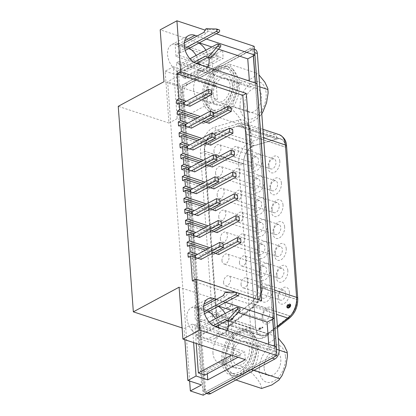 <?xml version="1.0" encoding="UTF-8"?>
<svg xmlns="http://www.w3.org/2000/svg" width="416" height="416" viewBox="0 0 416 416"><rect width="100%" height="100%" fill="white"/><g stroke="black" fill="none" stroke-linecap="round" stroke-linejoin="round"><path stroke-width="0.31" stroke-dasharray="2.08 1.56" d="M244.78 104.853A12.485 7.81 108.3 0 1 248.446 92.586A12.485 7.81 108.3 0 1 257.041 88.504A12.485 7.81 108.3 0 1 261.472 95.867A12.485 7.81 108.3 0 1 257.806 108.129A12.485 7.81 108.3 0 1 249.215 112.211A12.485 7.81 108.3 0 1 244.78 104.853M213.408 94.5A12.485 7.81 108.3 0 1 217.074 82.233A12.485 7.81 108.3 0 1 225.67 78.151A12.485 7.81 108.3 0 1 230.1 85.514A12.485 7.81 108.3 0 1 226.434 97.776A12.485 7.81 108.3 0 1 217.844 101.858A12.485 7.81 108.3 0 1 213.408 94.5M232.315 84.318A15.798 9.885 -71.7 0 0 226.704 75.005A15.798 9.885 -71.7 0 0 215.831 80.174A15.798 9.885 -71.7 0 0 211.193 95.69A15.798 9.885 -71.7 0 0 216.804 105.004A15.798 9.885 -71.7 0 0 227.677 99.84A15.798 9.885 -71.7 0 0 232.315 84.318M193.643 89.898A15.798 9.885 108.3 0 1 198.281 74.381A15.798 9.885 108.3 0 1 209.154 69.212A15.798 9.885 108.3 0 1 214.765 78.525A15.798 9.885 108.3 0 1 210.127 94.047A15.798 9.885 108.3 0 1 199.254 99.211A15.798 9.885 108.3 0 1 193.643 89.898M262.574 112.46L259.485 116.828L252.522 121.664L242.247 125.174C241.966 120.853 238.446 115.45 231.681 108.971L231.702 108.95C237.406 101.39 239.902 92.752 239.184 83.039C248.44 80.85 254.462 77.61 257.254 73.315L229.242 64.069L232.372 68.864A24.045 15.049 -71.7 0 0 229.294 67.168A24.045 15.049 -71.7 0 0 223.891 66.945A24.045 15.049 -71.7 0 0 216.523 70.918A24.045 15.049 -71.7 0 0 208.957 81.474A24.045 15.049 -71.7 0 0 205.904 92.056A24.045 15.049 -71.7 0 0 205.681 98.66A24.045 15.049 -71.7 0 0 206.82 104.53L203.689 99.731L211.172 73.793L229.242 64.069M240.115 107.344A19.458 12.178 -71.7 0 0 254.41 117.863A19.458 12.178 -71.7 0 0 266.136 93.335A19.458 12.178 -71.7 0 0 251.841 82.82A19.458 12.178 -71.7 0 0 240.115 107.344M264.118 368.134A12.485 7.81 108.3 0 1 267.779 355.872A12.485 7.81 108.3 0 1 276.375 351.785A12.485 7.81 108.3 0 1 280.805 359.148A12.485 7.81 108.3 0 1 277.139 371.41A12.485 7.81 108.3 0 1 268.549 375.497A12.485 7.81 108.3 0 1 264.118 368.134M232.742 357.781A12.485 7.81 108.3 0 1 236.408 345.514A12.485 7.81 108.3 0 1 245.003 341.432A12.485 7.81 108.3 0 1 249.434 348.795A12.485 7.81 108.3 0 1 245.768 361.057A12.485 7.81 108.3 0 1 237.177 365.139A12.485 7.81 108.3 0 1 232.742 357.781M251.649 347.599A15.798 9.885 -71.7 0 0 246.038 338.286A15.798 9.885 -71.7 0 0 235.17 343.455A15.798 9.885 -71.7 0 0 230.526 358.972A15.798 9.885 -71.7 0 0 236.137 368.285A15.798 9.885 -71.7 0 0 247.01 363.121A15.798 9.885 -71.7 0 0 251.649 347.599M212.976 353.179A15.798 9.885 108.3 0 1 217.615 337.662A15.798 9.885 108.3 0 1 228.488 332.493A15.798 9.885 108.3 0 1 234.099 341.806A15.798 9.885 108.3 0 1 229.46 357.328A15.798 9.885 108.3 0 1 218.587 362.492A15.798 9.885 108.3 0 1 212.976 353.179M261.617 388.471C261.305 384.14 257.78 378.737 251.04 372.273L251.014 372.252C256.74 364.681 259.23 356.034 258.487 346.31C267.758 344.131 273.785 340.886 276.552 336.586L248.576 327.35L251.706 332.145A24.045 15.049 -71.7 0 0 248.628 330.45A24.045 15.049 -71.7 0 0 243.23 330.226A24.045 15.049 -71.7 0 0 235.856 334.199A24.045 15.049 -71.7 0 0 228.29 344.755A24.045 15.049 -71.7 0 0 225.238 355.337A24.045 15.049 -71.7 0 0 225.014 361.941A24.045 15.049 -71.7 0 0 226.153 367.812L223.023 363.012L230.506 337.074L248.576 327.35M285.47 356.658A19.458 12.178 108.3 0 1 273.749 381.181A19.458 12.178 108.3 0 1 259.454 370.661A19.458 12.178 108.3 0 1 271.175 346.138A19.458 12.178 108.3 0 1 285.47 356.658M220.298 44.892A1.316 0.822 -71.7 0 0 219.799 44.959L181.662 65.489L182.068 71.022L196.17 63.43M257.166 344.63A24.045 15.049 -71.7 0 0 256.027 338.759A24.045 15.049 -71.7 0 0 251.706 332.145L259.158 343.559L251.67 369.496L233.605 379.226L226.153 367.812A24.045 15.049 -71.7 0 0 230.469 374.426A24.045 15.049 -71.7 0 0 233.553 376.121A24.045 15.049 -71.7 0 0 238.95 376.345A24.045 15.049 -71.7 0 0 246.324 372.377A24.045 15.049 -71.7 0 0 253.885 361.821A24.045 15.049 -71.7 0 0 256.942 351.234A24.045 15.049 -71.7 0 0 257.166 344.63M221.764 360.87A24.045 15.049 108.3 0 1 228.826 337.246A24.045 15.049 108.3 0 1 245.378 329.378A24.045 15.049 108.3 0 1 253.916 343.559A24.045 15.049 108.3 0 1 246.854 367.182A24.045 15.049 108.3 0 1 230.303 375.05A24.045 15.049 108.3 0 1 221.764 360.87M253.328 55.848L252.829 49.052L221.468 66.05A24.045 15.049 -71.7 0 0 213.756 70.205L182.13 87.116L204.552 392.434L236.179 375.523A24.045 15.049 -71.7 0 0 243.89 371.368L275.252 354.375L274.752 347.578L269.178 350.579L268.72 344.313M221.338 66.009A24.045 15.049 -71.7 0 0 213.626 70.164M237.832 81.349A24.045 15.049 -71.7 0 0 236.694 75.478A24.045 15.049 -71.7 0 0 232.372 68.864L239.824 80.278L232.336 106.215L214.271 115.944L206.82 104.53A24.045 15.049 -71.7 0 0 211.136 111.145A24.045 15.049 -71.7 0 0 214.219 112.84A24.045 15.049 -71.7 0 0 219.617 113.064A24.045 15.049 -71.7 0 0 226.99 109.096A24.045 15.049 -71.7 0 0 234.551 98.535A24.045 15.049 -71.7 0 0 237.609 87.953A24.045 15.049 -71.7 0 0 237.832 81.349M202.431 97.588A24.045 15.049 108.3 0 1 209.492 73.965A24.045 15.049 108.3 0 1 226.039 66.097A24.045 15.049 108.3 0 1 234.582 80.278A24.045 15.049 108.3 0 1 227.521 103.901A24.045 15.049 108.3 0 1 210.969 111.769A24.045 15.049 108.3 0 1 202.431 97.588M223.174 360.11A21.939 13.728 -71.7 0 0 230.963 373.048A21.939 13.728 -71.7 0 0 246.064 365.872A21.939 13.728 -71.7 0 0 252.507 344.318A21.939 13.728 -71.7 0 0 244.717 331.38A21.939 13.728 -71.7 0 0 229.616 338.556A21.939 13.728 -71.7 0 0 223.174 360.11M226.424 361.182A21.939 13.728 -71.7 0 0 234.213 374.119A21.939 13.728 -71.7 0 0 249.314 366.943A21.939 13.728 -71.7 0 0 255.757 345.389A21.939 13.728 -71.7 0 0 247.967 332.452A21.939 13.728 -71.7 0 0 232.866 339.628A21.939 13.728 -71.7 0 0 226.424 361.182M203.835 96.829A21.939 13.728 -71.7 0 0 211.63 109.767A21.939 13.728 -71.7 0 0 226.73 102.591A21.939 13.728 -71.7 0 0 233.173 81.037A21.939 13.728 -71.7 0 0 225.384 68.099A21.939 13.728 -71.7 0 0 210.278 75.275A21.939 13.728 -71.7 0 0 203.835 96.829M207.09 97.9A21.939 13.728 -71.7 0 0 214.88 110.838A21.939 13.728 -71.7 0 0 229.98 103.662A21.939 13.728 -71.7 0 0 236.423 82.108A21.939 13.728 -71.7 0 0 228.634 69.17A21.939 13.728 -71.7 0 0 213.533 76.346A21.939 13.728 -71.7 0 0 207.09 97.9M279.807 161.278A8.778 5.491 -71.7 0 0 273.359 156.53A8.778 5.491 -71.7 0 0 268.07 167.591A8.778 5.491 -71.7 0 0 274.518 172.333A8.778 5.491 -71.7 0 0 279.807 161.278M268.918 165.833A5.268 3.297 108.3 0 1 270.462 160.659A5.268 3.297 108.3 0 1 274.087 158.938A5.268 3.297 108.3 0 1 275.959 162.042A5.268 3.297 108.3 0 1 274.414 167.216A5.268 3.297 108.3 0 1 270.79 168.938A5.268 3.297 108.3 0 1 268.918 165.833M281.414 183.149A8.778 5.491 -71.7 0 0 274.966 178.407A8.778 5.491 -71.7 0 0 269.677 189.462A8.778 5.491 -71.7 0 0 276.125 194.21A8.778 5.491 -71.7 0 0 281.414 183.149M270.525 187.704A5.268 3.297 108.3 0 1 272.069 182.53A5.268 3.297 108.3 0 1 275.694 180.809A5.268 3.297 108.3 0 1 277.566 183.914A5.268 3.297 108.3 0 1 276.016 189.088A5.268 3.297 108.3 0 1 272.392 190.809A5.268 3.297 108.3 0 1 270.525 187.704M283.02 205.02A8.778 5.491 -71.7 0 0 276.572 200.278A8.778 5.491 -71.7 0 0 271.284 211.338A8.778 5.491 -71.7 0 0 277.732 216.081A8.778 5.491 -71.7 0 0 283.02 205.02M272.132 209.576A5.268 3.297 108.3 0 1 273.676 204.407A5.268 3.297 108.3 0 1 277.3 202.68A5.268 3.297 108.3 0 1 279.172 205.785A5.268 3.297 108.3 0 1 277.623 210.959A5.268 3.297 108.3 0 1 273.998 212.68A5.268 3.297 108.3 0 1 272.132 209.576M284.627 226.892A8.778 5.491 -71.7 0 0 278.179 222.149A8.778 5.491 -71.7 0 0 272.891 233.21A8.778 5.491 -71.7 0 0 279.339 237.952A8.778 5.491 -71.7 0 0 284.627 226.892M273.738 231.447A5.268 3.297 108.3 0 1 275.283 226.278A5.268 3.297 108.3 0 1 278.907 224.552A5.268 3.297 108.3 0 1 280.779 227.656A5.268 3.297 108.3 0 1 279.23 232.83A5.268 3.297 108.3 0 1 275.605 234.556A5.268 3.297 108.3 0 1 273.738 231.447M286.229 248.763A8.778 5.491 -71.7 0 0 279.786 244.02A8.778 5.491 -71.7 0 0 274.498 255.081A8.778 5.491 -71.7 0 0 280.946 259.823A8.778 5.491 -71.7 0 0 286.229 248.763M275.345 253.323A5.268 3.297 108.3 0 1 276.89 248.149A5.268 3.297 108.3 0 1 280.514 246.423A5.268 3.297 108.3 0 1 282.381 249.532A5.268 3.297 108.3 0 1 280.836 254.701A5.268 3.297 108.3 0 1 277.212 256.428A5.268 3.297 108.3 0 1 275.345 253.323M287.836 270.634A8.778 5.491 -71.7 0 0 281.388 265.892A8.778 5.491 -71.7 0 0 276.104 276.952A8.778 5.491 -71.7 0 0 282.552 281.694A8.778 5.491 -71.7 0 0 287.836 270.634M276.947 275.194A5.268 3.297 108.3 0 1 278.496 270.02A5.268 3.297 108.3 0 1 282.121 268.299A5.268 3.297 108.3 0 1 283.988 271.404A5.268 3.297 108.3 0 1 282.443 276.572A5.268 3.297 108.3 0 1 278.819 278.299A5.268 3.297 108.3 0 1 276.947 275.194M289.442 292.505A8.778 5.491 -71.7 0 0 282.994 287.763A8.778 5.491 -71.7 0 0 277.711 298.823A8.778 5.491 -71.7 0 0 284.159 303.566A8.778 5.491 -71.7 0 0 289.442 292.505M278.554 297.066A5.268 3.297 108.3 0 1 280.103 291.892A5.268 3.297 108.3 0 1 283.728 290.17A5.268 3.297 108.3 0 1 285.594 293.275A5.268 3.297 108.3 0 1 284.05 298.449A5.268 3.297 108.3 0 1 280.426 300.17A5.268 3.297 108.3 0 1 278.554 297.066M262.34 159.312A8.778 5.491 -71.7 0 0 255.892 154.57A8.778 5.491 -71.7 0 0 250.609 165.625A8.778 5.491 -71.7 0 0 257.057 170.373A8.778 5.491 -71.7 0 0 262.34 159.312M251.451 163.868A5.268 3.297 108.3 0 1 253.001 158.694A5.268 3.297 108.3 0 1 256.625 156.972A5.268 3.297 108.3 0 1 258.492 160.077A5.268 3.297 108.3 0 1 256.948 165.251A5.268 3.297 108.3 0 1 253.323 166.972A5.268 3.297 108.3 0 1 251.451 163.868M263.947 181.184A8.778 5.491 -71.7 0 0 257.499 176.441A8.778 5.491 -71.7 0 0 252.216 187.502A8.778 5.491 -71.7 0 0 258.658 192.244A8.778 5.491 -71.7 0 0 263.947 181.184M253.058 185.739A5.268 3.297 108.3 0 1 254.608 180.57A5.268 3.297 108.3 0 1 258.232 178.844A5.268 3.297 108.3 0 1 260.099 181.948A5.268 3.297 108.3 0 1 258.554 187.122A5.268 3.297 108.3 0 1 254.93 188.843A5.268 3.297 108.3 0 1 253.058 185.739M265.554 203.055A8.778 5.491 -71.7 0 0 259.106 198.312A8.778 5.491 -71.7 0 0 253.817 209.373A8.778 5.491 -71.7 0 0 260.265 214.115A8.778 5.491 -71.7 0 0 265.554 203.055M254.665 207.61A5.268 3.297 108.3 0 1 256.209 202.441A5.268 3.297 108.3 0 1 259.834 200.715A5.268 3.297 108.3 0 1 261.706 203.819A5.268 3.297 108.3 0 1 260.161 208.993A5.268 3.297 108.3 0 1 256.537 210.72A5.268 3.297 108.3 0 1 254.665 207.61M267.16 224.926A8.778 5.491 -71.7 0 0 260.712 220.184A8.778 5.491 -71.7 0 0 255.424 231.244A8.778 5.491 -71.7 0 0 261.872 235.986A8.778 5.491 -71.7 0 0 267.16 224.926M256.272 229.486A5.268 3.297 108.3 0 1 257.816 224.312A5.268 3.297 108.3 0 1 261.44 222.586A5.268 3.297 108.3 0 1 263.312 225.696A5.268 3.297 108.3 0 1 261.763 230.864A5.268 3.297 108.3 0 1 258.144 232.591A5.268 3.297 108.3 0 1 256.272 229.486M268.767 246.797A8.778 5.491 -71.7 0 0 262.319 242.055A8.778 5.491 -71.7 0 0 257.031 253.115A8.778 5.491 -71.7 0 0 263.479 257.858A8.778 5.491 -71.7 0 0 268.767 246.797M257.878 251.358A5.268 3.297 108.3 0 1 259.423 246.184A5.268 3.297 108.3 0 1 263.047 244.462A5.268 3.297 108.3 0 1 264.919 247.567A5.268 3.297 108.3 0 1 263.37 252.736A5.268 3.297 108.3 0 1 259.745 254.462A5.268 3.297 108.3 0 1 257.878 251.358M270.374 268.668A8.778 5.491 -71.7 0 0 263.926 263.926A8.778 5.491 -71.7 0 0 258.638 274.986A8.778 5.491 -71.7 0 0 265.086 279.729A8.778 5.491 -71.7 0 0 270.374 268.668M259.485 273.229A5.268 3.297 108.3 0 1 261.03 268.055A5.268 3.297 108.3 0 1 264.654 266.334A5.268 3.297 108.3 0 1 266.526 269.438A5.268 3.297 108.3 0 1 264.976 274.612A5.268 3.297 108.3 0 1 261.352 276.333A5.268 3.297 108.3 0 1 259.485 273.229M271.976 290.54A8.778 5.491 -71.7 0 0 265.533 285.797A8.778 5.491 -71.7 0 0 260.244 296.858A8.778 5.491 -71.7 0 0 266.692 301.6A8.778 5.491 -71.7 0 0 271.976 290.54M261.092 295.1A5.268 3.297 108.3 0 1 262.636 289.926A5.268 3.297 108.3 0 1 266.261 288.205A5.268 3.297 108.3 0 1 268.128 291.309A5.268 3.297 108.3 0 1 266.583 296.483A5.268 3.297 108.3 0 1 262.959 298.204A5.268 3.297 108.3 0 1 261.092 295.1M273.582 312.411A8.778 5.491 -71.7 0 0 267.14 307.668A8.778 5.491 -71.7 0 0 261.851 318.729A8.778 5.491 -71.7 0 0 268.299 323.471A8.778 5.491 -71.7 0 0 273.582 312.411M262.694 316.971A5.268 3.297 108.3 0 1 264.243 311.797A5.268 3.297 108.3 0 1 267.868 310.076A5.268 3.297 108.3 0 1 269.734 313.18A5.268 3.297 108.3 0 1 268.19 318.354A5.268 3.297 108.3 0 1 264.566 320.076A5.268 3.297 108.3 0 1 262.694 316.971M231.416 153.457A5.268 3.297 108.3 0 1 232.96 148.283A5.268 3.297 108.3 0 1 236.584 146.562A5.268 3.297 108.3 0 1 238.456 149.666A5.268 3.297 108.3 0 1 236.912 154.84A5.268 3.297 108.3 0 1 233.288 156.562A5.268 3.297 108.3 0 1 231.416 153.457M233.022 175.328A5.268 3.297 108.3 0 1 234.567 170.154A5.268 3.297 108.3 0 1 238.191 168.433A5.268 3.297 108.3 0 1 240.063 171.538A5.268 3.297 108.3 0 1 238.514 176.712A5.268 3.297 108.3 0 1 234.894 178.433A5.268 3.297 108.3 0 1 233.022 175.328M234.629 197.2A5.268 3.297 108.3 0 1 236.174 192.026A5.268 3.297 108.3 0 1 239.798 190.304A5.268 3.297 108.3 0 1 241.67 193.409A5.268 3.297 108.3 0 1 240.12 198.583A5.268 3.297 108.3 0 1 236.496 200.304A5.268 3.297 108.3 0 1 234.629 197.2M236.236 219.071A5.268 3.297 108.3 0 1 237.78 213.897A5.268 3.297 108.3 0 1 241.405 212.176A5.268 3.297 108.3 0 1 243.277 215.28A5.268 3.297 108.3 0 1 241.727 220.454A5.268 3.297 108.3 0 1 238.103 222.175A5.268 3.297 108.3 0 1 236.236 219.071M237.843 240.942A5.268 3.297 108.3 0 1 239.387 235.768A5.268 3.297 108.3 0 1 243.012 234.047A5.268 3.297 108.3 0 1 244.878 237.151A5.268 3.297 108.3 0 1 243.334 242.325A5.268 3.297 108.3 0 1 239.71 244.046A5.268 3.297 108.3 0 1 237.843 240.942M239.444 262.813A5.268 3.297 108.3 0 1 240.994 257.639A5.268 3.297 108.3 0 1 244.618 255.918A5.268 3.297 108.3 0 1 246.485 259.022A5.268 3.297 108.3 0 1 244.941 264.196A5.268 3.297 108.3 0 1 241.316 265.918A5.268 3.297 108.3 0 1 239.444 262.813M241.051 284.684A5.268 3.297 108.3 0 1 242.601 279.516A5.268 3.297 108.3 0 1 246.225 277.789A5.268 3.297 108.3 0 1 248.092 280.894A5.268 3.297 108.3 0 1 246.548 286.068A5.268 3.297 108.3 0 1 242.923 287.789A5.268 3.297 108.3 0 1 241.051 284.684M213.949 151.492A5.268 3.297 108.3 0 1 215.498 146.318A5.268 3.297 108.3 0 1 219.123 144.596A5.268 3.297 108.3 0 1 220.99 147.701A5.268 3.297 108.3 0 1 219.445 152.875A5.268 3.297 108.3 0 1 215.821 154.596A5.268 3.297 108.3 0 1 213.949 151.492M215.556 173.363A5.268 3.297 108.3 0 1 217.105 168.189A5.268 3.297 108.3 0 1 220.73 166.468A5.268 3.297 108.3 0 1 222.596 169.572A5.268 3.297 108.3 0 1 221.052 174.746A5.268 3.297 108.3 0 1 217.428 176.467A5.268 3.297 108.3 0 1 215.556 173.363M217.162 195.234A5.268 3.297 108.3 0 1 218.707 190.06A5.268 3.297 108.3 0 1 222.331 188.339A5.268 3.297 108.3 0 1 224.203 191.443A5.268 3.297 108.3 0 1 222.659 196.617A5.268 3.297 108.3 0 1 219.034 198.338A5.268 3.297 108.3 0 1 217.162 195.234M218.769 217.105A5.268 3.297 108.3 0 1 220.314 211.931A5.268 3.297 108.3 0 1 223.938 210.21A5.268 3.297 108.3 0 1 225.81 213.314A5.268 3.297 108.3 0 1 224.266 218.488A5.268 3.297 108.3 0 1 220.641 220.21A5.268 3.297 108.3 0 1 218.769 217.105M220.376 238.976A5.268 3.297 108.3 0 1 221.92 233.802A5.268 3.297 108.3 0 1 225.545 232.081A5.268 3.297 108.3 0 1 227.417 235.186A5.268 3.297 108.3 0 1 225.867 240.36A5.268 3.297 108.3 0 1 222.243 242.081A5.268 3.297 108.3 0 1 220.376 238.976M221.983 260.848A5.268 3.297 108.3 0 1 223.527 255.679A5.268 3.297 108.3 0 1 227.152 253.952A5.268 3.297 108.3 0 1 229.024 257.057A5.268 3.297 108.3 0 1 227.474 262.231A5.268 3.297 108.3 0 1 223.85 263.952A5.268 3.297 108.3 0 1 221.983 260.848M223.59 282.719A5.268 3.297 108.3 0 1 225.134 277.55A5.268 3.297 108.3 0 1 228.758 275.824A5.268 3.297 108.3 0 1 230.63 278.933A5.268 3.297 108.3 0 1 229.081 284.102A5.268 3.297 108.3 0 1 225.456 285.828A5.268 3.297 108.3 0 1 223.59 282.719M225.191 304.595A5.268 3.297 108.3 0 1 226.741 299.421A5.268 3.297 108.3 0 1 230.365 297.695A5.268 3.297 108.3 0 1 232.232 300.804A5.268 3.297 108.3 0 1 230.688 305.973A5.268 3.297 108.3 0 1 227.063 307.7A5.268 3.297 108.3 0 1 225.191 304.595M239.632 308.173A1.316 0.822 -71.7 0 0 239.132 308.24L200.996 328.77L201.401 334.303L215.504 326.711M259.797 86.871L239.824 80.278M260.312 115.45L232.336 106.215M239.184 83.039L211.172 73.793M231.681 108.971L203.689 99.731M242.247 125.174L214.271 115.944M279.131 350.152L259.158 343.559M258.487 346.31L230.506 337.074M251.014 372.252L223.023 363.012M235.903 379.985L233.605 379.226M253.968 370.256L251.67 369.496M252.117 308.313C258.06 304.096 262.886 292.386 261.95 284.409L250.76 132.033C250.494 123.703 244.39 117.868 238.295 120.136L215.015 127.02C206.929 129.038 199.425 142.693 200.491 153.447L212.482 316.696C213.013 327.735 221.874 332.576 229.632 326.066L252.117 308.313A2.631 1.492 51.7 0 1 252.434 306.888L229.949 324.641A2.631 1.492 51.7 0 0 229.632 326.066M254.852 49.369A7.02 4.394 -71.7 0 0 252.19 49.717L187.944 84.302A7.02 4.394 -71.7 0 0 183.716 93.153L205.499 389.782A7.02 4.394 -71.7 0 0 207.99 393.921M216.445 28.995L219.045 29.853L208.723 29.593A0.437 0.276 -71.7 0 0 208.437 29.806L206.435 33.259L180.331 47.315L180.736 52.848L185.224 50.43M180.736 52.848L178.136 51.99L184.688 48.459M203.835 32.401L206.435 33.259M184.293 42.921L177.731 46.457L180.331 47.315M196.591 63.201L176.02 56.415L175.146 44.481L177.492 43.217L223.189 58.302L185.64 78.515L183.04 77.657L218.244 58.708L217.953 54.756L182.749 73.71L176.249 71.562L179.769 119.486L217.318 99.273L164.013 81.676M176.02 56.415L178.365 55.151L198.874 61.916A15.798 10.28 61.7 0 0 196.17 55.422M178.136 51.99L178.365 55.151M189.228 48.272A15.798 10.28 61.7 0 0 186.654 47.091L178.204 44.304A15.798 10.28 61.7 0 0 177.554 44.112L177.731 46.457M182.068 71.022L179.468 70.164L179.639 72.509A15.798 10.28 -118.3 0 1 168.262 58.646A15.798 10.28 -118.3 0 1 171.761 44.616A15.798 10.28 -118.3 0 1 177.554 44.112L177.492 43.217M227.131 320.45L227.51 320.247L229.845 321.365M201.401 334.303L198.801 333.445L213.372 325.598M224.91 319.389L227.51 320.247M209.284 322.052L198.396 327.912L200.996 328.77M198.167 324.75L195.816 326.014L196.695 337.948L199.04 336.684L198.978 335.795A15.798 10.28 61.7 0 0 199.628 336.029L208.078 338.816A15.798 10.28 61.7 0 0 214.521 338.504A15.798 10.28 61.7 0 0 218.676 331.521L198.167 324.75L198.396 327.912M198.801 333.445L198.978 335.795A15.798 10.28 -118.3 0 1 187.6 321.927A15.798 10.28 -118.3 0 1 191.095 307.897A15.798 10.28 -118.3 0 1 196.893 307.393L197.064 309.738L199.664 310.596L200.07 316.129L197.47 315.271L197.699 318.432L218.213 325.203A15.798 10.28 61.7 0 0 215.504 318.703M289.058 307.102L288.48 307.72L288.007 307.663L287.69 306.504L288.08 305.469L288.917 305.224L289.058 307.102L288.408 306.888L288.267 305.011L287.648 305.037L287.092 305.952L287.357 307.45L287.83 307.507L288.408 306.888M288.194 307.206L288.844 307.419M289.182 306.722L288.532 306.509M289.24 306.389L288.59 306.171M289.188 305.698L288.538 305.479M289.089 305.438L288.439 305.224M288.917 305.224L288.267 305.011M288.678 305.146L288.028 304.933M288.449 305.167L287.799 304.954M288.298 305.25L287.648 305.037M288.08 305.469L287.43 305.256M287.872 305.786L287.222 305.573M287.742 306.166L287.092 305.952M287.69 306.504L287.04 306.285M287.742 307.195L287.092 306.977M287.836 307.45L287.186 307.237M288.007 307.663L287.357 307.45M288.246 307.741L287.596 307.528M288.48 307.72L287.83 307.507M288.631 307.637L287.981 307.424M262.252 327.023L262.293 327.616L258.773 329.514L259.215 328.047L259.813 327.725L259.329 328.598L262.252 327.023L262.902 327.241L259.979 328.812L260.463 327.938L259.865 328.26L259.428 329.727L262.943 327.834L262.902 327.241M289.312 304.346L289.505 303.831L290.087 304.34L289.999 306.337L288.844 307.575L287.404 308.043L286.707 307.081L287.175 304.98L287.836 304.418L288.808 304.923L288.662 307.159L289.806 305.822L289.817 304.897L289.312 304.346L290.373 304.855L290.332 306.415L289.312 307.377L289.604 306.088L289.198 304.767L288.486 304.637L287.55 305.656L287.472 307.752L288.439 308.256L290.014 307.408L290.654 306.55L290.737 304.554L290.155 304.044L289.962 304.559M262.943 327.834L262.293 327.616M259.329 328.598L259.979 328.812M259.813 327.725L260.463 327.938M259.215 328.047L259.865 328.26M258.731 328.921L259.381 329.134M258.773 329.514L259.428 329.727M289.926 304.065L289.276 303.852M289.552 304.424L290.202 304.637M289.723 304.637L290.373 304.855M289.817 304.897L290.467 305.11M289.864 305.484L290.514 305.703M289.806 305.822L290.456 306.036M289.682 306.202L290.332 306.415M289.468 306.519L290.118 306.732M289.25 306.738L289.9 306.951M288.808 307.081L289.458 307.294M288.662 307.159L289.312 307.377M288.917 306.405L289.567 306.623M288.954 305.874L289.604 306.088M288.917 305.38L289.567 305.594M288.808 304.923L289.458 305.141M288.548 304.554L289.198 304.767M288.226 304.418L288.876 304.632M287.836 304.418L288.486 304.637M287.539 304.58L288.189 304.798M287.175 304.98L287.825 305.198M286.9 305.438L287.55 305.656M286.712 306.051L287.362 306.27M286.671 306.587L287.321 306.8M286.707 307.081L287.357 307.294M286.822 307.533L287.472 307.752M287.082 307.908L287.732 308.121M287.404 308.043L288.054 308.256M287.789 308.038L288.439 308.256M288.324 307.856L288.974 308.069M288.844 307.575L289.494 307.788M289.364 307.19L290.014 307.408M289.723 306.795L290.373 307.008M289.999 306.337L290.654 306.55M290.191 305.718L290.841 305.937M290.228 305.188L290.878 305.401M290.202 304.793L290.852 305.006M290.087 304.34L290.737 304.554M289.827 303.966L290.477 304.179M289.505 303.831L290.155 304.044M243.719 164.044L255.71 327.293A13.868 8.679 -71.7 0 0 260.634 335.468A13.868 8.679 -71.7 0 0 267.493 333.731L289.973 315.978A13.868 8.679 -71.7 0 0 296.733 299.556L285.542 147.181A13.868 8.679 -71.7 0 0 280.618 139.001A13.868 8.679 -71.7 0 0 276.978 139.006L253.698 145.891A13.868 8.679 -71.7 0 0 243.719 164.044L204.719 151.174L216.705 314.418A13.868 8.679 -71.7 0 0 221.629 322.598A13.868 8.679 -71.7 0 0 228.488 320.856L250.973 303.103A13.868 8.679 -71.7 0 0 257.728 286.686L246.537 134.306A13.868 8.679 -71.7 0 0 241.613 126.131A13.868 8.679 -71.7 0 0 237.973 126.136L214.692 133.021A13.868 8.679 -71.7 0 0 204.719 151.174M228.519 321.001A14.04 8.788 108.3 0 1 221.577 322.764A14.04 8.788 108.3 0 1 216.59 314.48L255.59 327.356A14.04 8.788 -71.7 0 0 260.577 335.634A14.04 8.788 -71.7 0 0 267.524 333.876L290.004 316.124A14.04 8.788 -71.7 0 0 296.847 299.494L285.657 147.113A14.04 8.788 -71.7 0 0 280.67 138.835A14.04 8.788 -71.7 0 0 276.988 138.84L253.708 145.725A14.04 8.788 -71.7 0 0 243.604 164.107L255.59 327.356A3.51 1.508 175.8 0 1 250.645 327.761A17.55 10.982 -71.7 0 0 256.88 338.109A17.55 10.982 -71.7 0 0 265.559 335.91A3.51 1.986 51.7 0 0 267.098 335.769A3.51 1.986 51.7 0 0 267.524 333.876L228.519 321.001L251.004 303.248L290.004 316.124A3.51 1.986 51.7 0 1 289.583 318.016M279.172 134.644A17.55 10.982 -71.7 0 0 274.565 134.649L251.285 141.534A17.55 10.982 -71.7 0 0 238.659 164.512A3.51 1.508 175.8 0 0 243.604 164.107L204.599 151.237L216.59 314.48M204.599 151.237A14.04 8.788 108.3 0 1 214.703 132.855L253.708 145.725A3.51 2.512 -106.5 0 0 251.285 141.534L216.835 130.166L240.115 123.282L274.565 134.649A3.51 2.512 -106.5 0 1 276.988 138.84L237.983 125.97L214.703 132.855M237.983 125.97A14.04 8.788 108.3 0 1 241.67 125.96A14.04 8.788 108.3 0 1 246.657 134.243L285.657 147.113A3.51 1.508 -4.2 0 0 286.562 146M297.752 298.381A3.51 1.508 175.8 0 1 296.847 299.494L257.847 286.624L246.657 134.243M257.847 286.624A14.04 8.788 108.3 0 1 251.004 303.248M207.184 393.073A7.02 4.394 108.3 0 1 205.39 393.063A7.02 4.394 108.3 0 1 202.899 388.924L181.116 92.295A7.02 4.394 108.3 0 1 185.344 83.444L249.59 48.859A7.02 4.394 108.3 0 1 252.252 48.511A7.02 4.394 108.3 0 1 254.519 51.288M276.51 350.776A7.02 4.394 108.3 0 1 273.156 357.552M209.144 123.297L208.858 119.345L205.603 118.274L203.258 119.538L197.886 117.764M231.031 107.406L208.858 119.345M210.751 145.168L210.46 141.216L207.21 140.145L204.864 141.409L199.493 139.636M232.638 129.277L210.46 141.216M212.358 167.04L212.066 163.088L208.816 162.016L206.471 163.28L201.1 161.507M234.244 151.148L212.066 163.088M213.964 188.911L213.673 184.959L210.423 183.888L208.078 185.151L202.706 183.378M235.851 173.02L213.673 184.959M215.571 210.782L215.28 206.83L212.03 205.759L209.685 207.022L204.313 205.249M237.458 194.891L215.28 206.83M217.178 232.653L216.887 228.706L213.637 227.63L211.292 228.894L205.92 227.12M239.065 216.762L216.887 228.706M218.785 254.524L218.494 250.578L215.244 249.501L212.893 250.765L207.522 248.992M240.672 238.638L218.494 250.578M207.797 57.169L208.177 56.966L210.512 58.084M178.833 61.469L176.483 62.733L177.351 74.573L179.702 73.31L179.639 72.509A15.798 10.28 61.7 0 0 180.294 72.748L188.744 75.535A15.798 10.28 61.7 0 0 195.187 75.223A15.798 10.28 61.7 0 0 199.342 68.24L178.833 61.469L179.062 64.631L181.662 65.489M198.89 61.968A15.798 10.28 61.7 0 0 198.874 61.916L208.92 65.234L209.383 71.557L199.342 68.24A15.798 10.28 61.7 0 0 199.342 64.511M208.562 311.558A15.798 10.28 61.7 0 0 205.988 310.372L197.538 307.585A15.798 10.28 61.7 0 0 196.893 307.393L196.83 306.592L194.485 307.856L195.354 319.696L197.699 318.432M218.223 325.25A15.798 10.28 61.7 0 0 218.213 325.203L228.254 328.515L228.717 334.838L218.676 331.521A15.798 10.28 61.7 0 0 218.676 327.792M200.07 316.129L204.558 313.711M235.778 292.276L238.378 293.134L228.062 292.88A0.437 0.276 -71.7 0 0 227.77 293.088L225.774 296.54L199.664 310.596M236.049 375.482A24.045 15.049 -71.7 0 0 243.76 371.327M218.629 306.14L215.67 305.162A15.798 10.28 -118.3 0 1 218.244 306.342M225.186 313.492A15.798 10.28 -118.3 0 1 228.072 320.783M226.996 330.543A15.798 10.28 -118.3 0 1 224.203 333.294A15.798 10.28 -118.3 0 1 217.76 333.606L269.178 350.579M276.219 346.788L274.752 347.578L274.659 346.273M236.179 375.523L204.682 392.48L182.26 87.157L213.756 70.205M221.468 66.05L252.959 49.098L253.453 55.786M255.45 83.034L272.787 319.067M274.789 346.315L275.382 354.416L243.89 371.368M272.662 319.129L255.419 84.297L249.844 87.298L249.387 81.032M256.885 83.507L255.419 84.297L255.32 82.992M199.295 42.853L196.336 41.881A15.798 10.28 -118.3 0 1 198.91 43.061M205.852 50.211A15.798 10.28 -118.3 0 1 208.733 57.502M207.662 67.262A15.798 10.28 -118.3 0 1 204.87 70.013A15.798 10.28 -118.3 0 1 198.427 70.325L249.844 87.298M213.507 114.02L205.603 118.274L200.236 116.501M215.108 135.892L207.21 140.145L201.838 138.372M216.715 157.763L208.816 162.016L203.445 160.243M218.322 179.634L210.423 183.888L205.052 182.114M219.929 201.505L212.03 205.759L206.658 203.986M221.536 223.376L213.637 227.63L208.265 225.857M223.142 245.253L215.244 249.501L209.872 247.728M189.883 106.267L189.592 102.315L211.77 90.376M189.592 102.315L186.342 101.244M201.126 259.371L200.834 255.419L197.584 254.348M223.012 243.48L200.834 255.419M199.519 237.5L199.228 233.548L195.978 232.476M221.406 221.608L199.228 233.548M197.912 215.628L197.621 211.676L194.371 210.6M219.799 199.737L197.621 211.676M196.305 193.752L196.014 189.805L192.764 188.729M218.192 177.866L196.014 189.805M194.698 171.881L194.407 167.934L191.157 166.858M216.585 155.99L194.407 167.934M193.092 150.01L192.806 146.058L189.55 144.986M214.978 134.118L192.806 146.058M191.485 128.138L191.199 124.186L187.949 123.115M213.377 112.247L191.199 124.186M183.04 77.657L182.749 73.71M179.468 70.164L194.038 62.317M205.577 56.108L208.177 56.966M189.946 58.77L179.062 64.631M209.383 71.557L207.038 72.816L206.575 66.498L199.29 64.095M176.483 62.733L207.038 72.816M208.92 65.234L206.575 66.498M218.244 58.708L211.744 56.56L211.453 52.608L217.953 54.756M211.453 52.608L176.249 71.562M228.717 334.838L226.372 336.102L225.909 329.779L218.624 327.376M195.816 326.014L226.372 336.102M228.254 328.515L225.909 329.779M215.925 326.482L195.354 319.696M231.488 355.103L233.584 353.98L240.084 356.122L237.994 357.25M204.88 375.076L204.589 371.124L207.194 371.982L244.738 351.77L199.04 336.684M240.084 356.122L239.793 352.17L204.589 371.124M233.584 353.98L233.293 350.028L239.793 352.17M197.47 315.271L204.022 311.745M223.168 295.682L225.774 296.54M203.627 306.207L197.064 309.738M237.791 312.463L231.161 310.274M218.457 49.182L211.827 46.992M177.741 114.972L203.549 123.49L203.258 119.538M203.549 123.49L205.894 122.226M179.348 136.843L205.156 145.361L204.864 141.409M205.156 145.361L207.501 144.097M180.955 158.714L206.762 167.232L206.471 163.28M206.762 167.232L209.108 165.968M182.562 180.586L208.369 189.103L208.078 185.151M208.369 189.103L210.714 187.84M184.168 202.457L209.971 210.974L209.685 207.022M209.971 210.974L212.321 209.711M185.77 224.328L211.578 232.846L211.292 228.894M211.578 232.846L213.928 231.582M187.377 246.199L213.184 254.717L212.893 250.765M213.184 254.717L215.535 253.453M184.132 104.369L184.283 106.46L186.633 105.196M177.169 118.628L168.953 123.053L165.147 71.178L173.358 66.752L177.169 118.628L179.769 119.486M185.64 78.515L185.063 70.616L222.612 50.398L223.189 58.302M173.358 66.752L185.063 70.616M175.146 44.481L211.744 56.56L213.954 86.653L177.351 74.573M179.702 73.31L216.299 85.389L217.318 99.273M216.299 85.389L213.954 86.653M193.617 342.602L192.26 324.147L184.049 328.567L182.099 327.928M184.865 339.716L184.049 328.567M196.695 337.948L233.293 350.028L231.083 319.935L194.485 307.856M231.083 319.935L233.428 318.672L232.409 304.788L194.86 325.005L196.217 343.46M189.634 381.03L167.648 81.682L178.797 75.681L201.51 384.951M203.232 395.2L180.523 85.93L167.648 81.682M254.15 46.29L180.523 85.93M245.32 359.668L244.738 351.77M207.194 371.982L207.324 373.76M194.86 325.005L192.26 324.147M216.445 299.302L225.67 302.349M197.111 36.02L206.336 39.062M203.772 121.524L195.796 118.888M205.379 143.395L197.402 140.764M206.986 165.266L199.009 162.635M208.593 187.138L200.616 184.506M210.2 209.009L202.218 206.378M211.806 230.88L203.824 228.249M213.413 252.756L205.431 250.12M192.374 280.998L258.029 302.671L257.8 299.536M238.638 293.212L235.815 292.282M261.55 300.773L258.029 302.671M188.183 257.135L195.525 259.558L195.374 257.473M195.525 259.558L197.876 258.294M193.768 235.602L193.918 237.687L196.269 236.423M192.161 213.73L192.317 215.816L194.662 214.552M190.554 191.854L190.71 193.944L193.055 192.681M188.947 169.983L189.103 172.073L191.448 170.81M187.34 148.112L187.496 150.202L189.842 148.938M185.739 126.24L185.89 128.331L188.235 127.067M176.94 104.031L184.283 106.46M222.612 50.398L160.202 29.801M216.19 33.758L205.156 30.118M165.147 71.178L178.797 75.681M168.953 123.053L118.248 106.314M232.409 304.788L179.104 287.196M233.428 318.672L196.83 306.592M186.576 235.264L193.918 237.687M184.969 213.392L192.317 215.816M183.362 191.521L190.71 193.944M181.756 169.65L189.103 172.073M180.149 147.779L187.496 150.202M178.542 125.908L185.89 128.331M217.199 44.101L219.799 44.959M236.532 307.382L239.132 308.24M206.123 28.735L208.723 29.593M205.837 28.948L208.437 29.806M216.705 314.418L255.71 327.293M228.488 320.856L267.493 333.731M250.973 303.103L289.973 315.978M257.728 286.686L296.733 299.556M246.537 134.306L285.542 147.181M237.973 126.136L276.978 139.006M214.692 133.021L253.698 145.891M238.659 164.512L250.645 327.761L216.19 316.389L204.204 153.14L238.659 164.512M274.726 290.155L262.142 286A17.55 10.982 108.3 0 1 253.588 306.784L231.109 324.537L265.559 335.91L277.399 326.56M238.295 120.136A2.631 1.882 -106.5 0 0 240.115 123.282A17.55 10.982 108.3 0 1 244.717 123.271A17.55 10.982 108.3 0 1 250.952 133.624L263.536 137.774M250.76 132.033A2.631 1.134 -4.2 0 0 250.089 132.865A2.631 1.134 -4.2 0 0 250.952 133.624L262.142 286A2.631 1.134 175.8 0 1 261.274 285.246A2.631 1.134 175.8 0 1 261.95 284.409M200.491 153.447A2.631 1.134 175.8 0 1 204.204 153.14A17.55 10.982 108.3 0 1 216.835 130.166A2.631 1.882 -106.5 0 1 215.015 127.02M277.472 327.579L267.098 335.769C265.6 337.054 261.872 339.466 256.88 338.109L222.425 326.742C224.432 327.517 226.938 326.815 229.949 324.641A2.631 1.492 51.7 0 1 231.109 324.537A17.55 10.982 108.3 0 1 222.425 326.742A17.55 10.982 108.3 0 1 216.19 316.389A2.631 1.134 175.8 0 0 212.482 316.696M262.912 129.277L244.717 123.271C247.556 124.067 249.345 127.265 250.089 132.865L261.274 285.246C261.383 294.258 258.435 301.47 252.434 306.888A2.631 1.492 51.7 0 1 253.588 306.784L276.5 314.35M181.116 92.295L183.716 93.153M187.944 84.302L185.344 83.444M252.19 49.717L249.59 48.859M205.499 389.782L202.899 388.924M205.988 310.372L215.67 305.162M217.76 333.606L208.078 338.816M186.654 47.091L196.336 41.881M198.427 70.325L188.744 75.535M225.462 292.016L228.062 292.88M225.17 292.23L227.77 293.088M199.628 336.029L216.351 327.028M197.538 307.585L204.006 304.101M180.294 72.748L197.012 63.747M178.204 44.304L184.673 40.82M225.67 78.151L257.041 88.504M209.154 69.212L226.704 75.005M268.102 92.394L268.102 93.142M261.768 113.74L259.485 116.828M245.003 341.432L276.375 351.785M228.488 332.493L246.038 338.286M287.44 355.664L287.44 356.398M282.168 375.341L281.876 375.835M245.378 329.378L248.628 330.45M226.039 66.097L229.294 67.168M230.963 373.048L234.213 374.119M211.63 109.767L214.88 110.838M274.087 158.938L236.584 146.562M275.694 180.809L238.191 168.433M277.3 202.68L239.798 190.304M278.907 224.552L241.405 212.176M280.514 246.423L243.012 234.047M282.121 268.299L244.618 255.918M283.728 290.17L246.225 277.789M256.625 156.972L219.123 144.596M258.232 178.844L220.73 166.468M259.834 200.715L222.331 188.339M261.44 222.586L223.938 210.21M263.047 244.462L225.545 232.081M264.654 266.334L227.152 253.952M266.261 288.205L228.758 275.824M267.868 310.076L230.365 297.695M264.566 320.076L227.063 307.7M262.959 298.204L225.456 285.828M261.352 276.333L223.85 263.952M259.745 254.462L222.243 242.081M258.144 232.591L220.641 220.21M256.537 210.72L219.034 198.338M254.93 188.843L217.428 176.467M253.323 166.972L215.821 154.596M280.426 300.17L242.923 287.789M278.819 278.299L241.316 265.918M277.212 256.428L239.71 244.046M275.605 234.556L238.103 222.175M273.998 212.68L236.496 200.304M272.392 190.809L234.894 178.433M270.79 168.938L233.288 156.562M221.629 322.598L260.634 335.468M241.613 126.131L280.618 139.001M241.67 125.96L280.67 138.835M221.577 322.764L260.577 335.634M225.384 68.099L228.634 69.17M244.717 331.38L247.967 332.452M252.252 48.511L254.368 49.213M205.39 393.063L206.513 393.432M210.969 111.769L214.219 112.84M230.303 375.05L233.553 376.121M214.521 338.504L224.203 333.294M195.187 75.223L204.87 70.013M191.095 307.897L207.818 298.896M171.761 44.616L188.479 35.615M218.587 362.492L236.137 368.285M237.177 365.139L268.549 375.497M199.254 99.211L216.804 105.004M217.844 101.858L249.215 112.211"/><path stroke-width="0.62" d="M258.913 74.844L264.857 82.165L267.836 88.52L268.107 93.142L266.521 102.866L262.865 111.961M278.247 338.151L284.19 345.457L287.17 351.801L287.44 356.398L285.854 366.184L282.173 375.341L278.876 380.089L271.903 384.935L261.617 388.471L235.903 379.985M204.022 311.745L235.607 294.741A1.316 0.822 -71.7 0 0 236.397 293.082A1.316 0.822 -71.7 0 0 235.929 292.302A1.316 0.822 -71.7 0 0 235.778 292.276L225.462 292.016A0.437 0.276 -71.7 0 0 225.17 292.23L223.168 295.682L203.627 306.207M204.558 313.711L238.207 295.599A1.316 0.822 -71.7 0 0 238.997 293.94A1.316 0.822 -71.7 0 0 238.529 293.16A1.316 0.822 -71.7 0 0 238.378 293.134M194.038 62.317L205.577 56.108L207.912 57.226A0.437 0.276 -71.7 0 0 208.208 57.122L217.708 46.197A1.316 0.822 -71.7 0 0 218.166 44.814A1.316 0.822 -71.7 0 0 217.698 44.034A1.316 0.822 -71.7 0 0 217.199 44.101L189.946 58.77M207.953 57.242L210.512 58.084A0.437 0.276 -71.7 0 0 210.808 57.98L220.308 47.055A1.316 0.822 -71.7 0 0 220.766 45.672A1.316 0.822 -71.7 0 0 220.298 44.892L217.698 44.034M213.372 325.598L224.91 319.389L227.245 320.507A0.437 0.276 -71.7 0 0 227.542 320.403L237.042 309.478A1.316 0.822 -71.7 0 0 237.5 308.095A1.316 0.822 -71.7 0 0 237.032 307.315A1.316 0.822 -71.7 0 0 236.532 307.382L209.284 322.052M227.287 320.523L229.845 321.365A0.437 0.276 -71.7 0 0 230.142 321.261L239.642 310.336A1.316 0.822 -71.7 0 0 240.1 308.953A1.316 0.822 -71.7 0 0 239.632 308.173L237.032 307.315M184.688 48.459L216.268 31.455A1.316 0.822 -71.7 0 0 217.064 29.796A1.316 0.822 -71.7 0 0 216.596 29.021A1.316 0.822 -71.7 0 0 216.445 28.995L206.123 28.735A0.437 0.276 -71.7 0 0 205.837 28.948L203.835 32.401L184.293 42.921M185.224 50.43L218.868 32.313A1.316 0.822 -71.7 0 0 219.664 30.654A1.316 0.822 -71.7 0 0 219.196 29.879A1.316 0.822 -71.7 0 0 219.045 29.853M267.821 89.518L259.797 86.871M287.154 352.799L279.131 350.152L257.348 53.513A7.02 4.394 -71.7 0 0 254.852 49.369L254.368 49.213M279.682 378.742L253.968 370.256M206.513 393.432L207.99 393.921A7.02 4.394 -71.7 0 0 210.657 393.572L274.898 358.987A7.02 4.394 -71.7 0 0 279.131 350.137L276.531 349.279A7.02 4.394 108.3 0 1 276.51 350.776M215.504 326.711L227.131 320.45M254.519 51.288A7.02 4.394 108.3 0 1 254.748 52.655L276.531 349.279M273.156 357.552A7.02 4.394 108.3 0 1 272.298 358.129L208.057 392.714A7.02 4.394 108.3 0 1 207.184 393.073M231.322 111.358L228.072 110.282L205.894 122.226L209.144 123.297L231.322 111.358L231.031 107.406L227.781 106.335L213.507 114.02M232.929 133.229L229.679 132.158L207.501 144.097L210.751 145.168L232.929 133.229L232.638 129.277L229.388 128.206L215.108 135.892M234.536 155.1L231.286 154.029L209.108 165.968L212.358 167.04L234.536 155.1L234.244 151.148L230.994 150.077L216.715 157.763M236.142 176.972L232.892 175.9L210.714 187.84L213.964 188.911L236.142 176.972L235.851 173.02L232.601 171.948L218.322 179.634M237.749 198.843L234.499 197.772L212.321 209.711L215.571 210.782L237.749 198.843L237.458 194.891L234.208 193.82L219.929 201.505M239.356 220.714L236.106 219.643L213.928 231.582L217.178 232.653L239.356 220.714L239.065 216.762L235.815 215.691L221.536 223.376M240.958 242.585L237.708 241.514L215.535 253.453L218.785 254.524L240.958 242.585L240.672 238.638L237.422 237.562L223.142 245.253M196.17 63.43L207.797 57.169M196.17 55.422A15.798 10.28 61.7 0 0 189.228 48.272M199.342 64.511A15.798 10.28 61.7 0 0 198.89 61.968M215.504 318.703A15.798 10.28 61.7 0 0 208.562 311.558M218.676 327.792A15.798 10.28 61.7 0 0 218.223 325.25M218.244 306.342A15.798 10.28 -118.3 0 1 225.186 313.492M228.072 320.783A15.798 10.28 -118.3 0 1 226.996 330.543M268.72 344.313L267.088 322.13L272.662 319.129L274.659 346.273M253.453 55.786L255.45 83.034M272.787 319.067L274.789 346.315M249.387 81.032L247.754 58.848L253.328 55.848L255.32 82.992M198.91 43.061A15.798 10.28 -118.3 0 1 205.852 50.211M208.733 57.502A15.798 10.28 -118.3 0 1 207.662 67.262M228.072 110.282L227.781 106.335M229.679 132.158L229.388 128.206M231.286 154.029L230.994 150.077M232.892 175.9L232.601 171.948M234.499 197.772L234.208 193.82M236.106 219.643L235.815 215.691M237.708 241.514L237.422 237.562M212.056 94.328L208.806 93.257L186.633 105.196L189.883 106.267L212.056 94.328L211.77 90.376L208.52 89.305L183.992 102.508L184.132 104.369M223.304 247.432L220.054 246.355L197.876 258.294L201.126 259.371L223.304 247.432L223.012 243.48L219.762 242.403L195.239 255.611L187.892 253.183L190.237 251.919L197.584 254.348M221.697 225.555L218.447 224.484L196.269 236.423L199.519 237.5L221.697 225.555L221.406 221.608L218.156 220.532L193.632 233.74L193.768 235.602M220.09 203.684L216.84 202.613L194.662 214.552L197.912 215.628L220.09 203.684L219.799 199.737L216.549 198.661L192.026 211.864L192.161 213.73M218.483 181.813L215.233 180.742L193.055 192.681L196.305 193.752L218.483 181.813L218.192 177.866L214.942 176.79L190.419 189.992L190.554 191.854M216.876 159.942L213.626 158.87L191.448 170.81L194.698 171.881L216.876 159.942L216.585 155.99L213.335 154.918L188.812 168.121L188.947 169.983M215.27 138.07L212.02 136.999L189.842 148.938L193.092 150.01L215.27 138.07L214.978 134.118L211.728 133.047L187.205 146.25L187.34 148.112M213.663 116.199L210.413 115.128L188.235 127.067L191.485 128.138L213.663 116.199L213.377 112.247L210.122 111.176L185.598 124.379L185.739 126.24M207.912 57.226A0.437 0.276 -71.7 0 0 207.932 57.236L210.532 58.094M199.29 64.095L196.591 63.201M218.624 327.376L215.925 326.482M196.217 343.46L198.38 372.928L231.488 355.103M198.38 372.928L204.88 375.076L237.994 357.25M267.088 322.13L237.791 312.463M231.161 310.274L218.629 306.14M247.754 58.848L218.457 49.182M211.827 46.992L199.295 42.853M199.493 139.636L179.057 132.891L179.348 136.843L181.693 135.58L182.208 142.563L189.55 144.986M201.1 161.507L180.664 154.762L180.955 158.714L183.3 157.451L183.815 164.434L191.157 166.858M202.706 183.378L182.27 176.634L182.562 180.586L184.907 179.322L185.422 186.306L192.764 188.729M204.313 205.249L183.877 198.505L184.168 202.457L186.514 201.193L187.023 208.177L194.371 210.6M205.92 227.12L185.484 220.376L185.77 224.328L188.12 223.064L188.63 230.048L195.978 232.476M207.522 248.992L187.086 242.247L187.377 246.199L189.727 244.936L190.237 251.919M208.806 93.257L208.52 89.305M197.886 117.764L177.45 111.02L177.741 114.972L180.086 113.708L180.601 120.692L187.949 123.115M220.054 246.355L219.762 242.403M218.447 224.484L218.156 220.532M216.84 202.613L216.549 198.661M215.233 180.742L214.942 176.79M213.626 158.87L213.335 154.918M212.02 136.999L211.728 133.047M210.413 115.128L210.122 111.176M182.099 327.928L133.344 311.834L179.104 287.196L182.915 339.071L245.32 359.668L207.771 379.886L196.071 376.022L193.617 342.602M196.071 376.022L187.855 380.442L184.865 339.716M187.855 380.442L201.51 384.951L190.362 390.952L189.634 381.03M190.362 390.952L203.232 395.2L276.864 355.56L276.219 346.788L216.351 327.028A15.798 10.28 -118.3 0 1 204.438 313.331A15.798 10.28 -118.3 0 1 207.818 298.896A15.798 10.28 -118.3 0 1 214.261 298.579L216.445 299.302M216.19 33.758L254.15 46.29L254.795 55.058L253.328 55.848M207.324 373.76L207.771 379.886M225.67 302.349L274.128 318.344L272.662 319.129M274.128 318.344L256.885 83.507L197.012 63.747A15.798 10.28 -118.3 0 1 185.104 50.05A15.798 10.28 -118.3 0 1 188.479 35.615A15.798 10.28 -118.3 0 1 194.927 35.298L197.111 36.02M206.336 39.062L254.795 55.058M205.894 122.226L203.772 121.524M195.796 118.888L180.086 113.708M179.057 132.891L181.402 131.628L201.838 138.372M207.501 144.097L205.379 143.395M197.402 140.764L181.693 135.58M180.664 154.762L183.009 153.499L203.445 160.243M209.108 165.968L206.986 165.266M199.009 162.635L183.3 157.451M182.27 176.634L184.616 175.37L205.052 182.114M210.714 187.84L208.593 187.138M200.616 184.506L184.907 179.322M183.877 198.505L186.222 197.241L206.658 203.986M212.321 209.711L210.2 209.009M202.218 206.378L186.514 201.193M185.484 220.376L187.829 219.112L208.265 225.857M213.928 231.582L211.806 230.88M203.824 228.249L188.12 223.064M187.086 242.247L189.436 240.984L209.872 247.728M215.535 253.453L213.413 252.756M205.431 250.12L189.727 244.936M235.815 292.282L195.894 279.105L192.374 280.998L190.528 255.871L188.183 257.135L187.892 253.183M257.8 299.536L242.804 95.332L177.148 73.663L180.669 71.765L246.324 93.434L261.55 300.773L238.638 293.212M246.324 93.434L242.804 95.332M177.45 111.02L179.8 109.756L200.236 116.501M195.374 257.473L195.239 255.611M186.633 105.196L179.286 102.773L176.94 104.031L176.649 100.084L178.994 98.821L186.342 101.244M183.992 102.508L176.649 100.084M205.156 30.118L176.925 20.8L160.202 29.801L164.013 81.676L118.248 106.314L133.344 311.834M182.915 339.071L199.638 330.07L276.864 355.56M180.669 71.765L176.925 20.8M199.638 330.07L195.894 279.105M188.235 127.067L180.892 124.644L181.402 131.628M189.842 148.938L182.499 146.515L183.009 153.499M191.448 170.81L184.106 168.386L184.616 175.37M193.055 192.681L185.708 190.258L186.222 197.241M194.662 214.552L187.314 212.129L187.829 219.112M196.269 236.423L188.921 234L189.436 240.984M197.876 258.294L190.528 255.871M178.994 98.821L177.148 73.663M179.8 109.756L179.286 102.773M188.921 234L186.576 235.264L186.285 231.312L188.63 230.048M193.632 233.74L186.285 231.312M187.314 212.129L184.969 213.392L184.678 209.44L187.023 208.177M192.026 211.864L184.678 209.44M185.708 190.258L183.362 191.521L183.071 187.569L185.422 186.306M190.419 189.992L183.071 187.569M184.106 168.386L181.756 169.65L181.464 165.698L183.815 164.434M188.812 168.121L181.464 165.698M182.499 146.515L180.149 147.779L179.863 143.827L182.208 142.563M187.205 146.25L179.863 143.827M180.892 124.644L178.542 125.908L178.256 121.956L180.601 120.692M185.598 124.379L178.256 121.956M216.268 31.455L218.868 32.313M227.542 320.403L230.142 321.261M237.042 309.478L239.642 310.336M297.752 298.381A3.51 1.508 175.8 0 0 296.598 297.372L285.407 144.992A3.51 1.508 -4.2 0 1 286.562 146L297.752 298.381C297.96 306.431 295.235 312.972 289.583 318.016L277.472 327.579M263.536 137.774L285.407 144.992A17.55 10.982 -71.7 0 0 279.172 134.644C283.972 137.02 286.432 140.806 286.562 146M277.399 326.56L288.044 318.157A3.51 1.986 51.7 0 0 289.583 318.016M276.5 314.35L288.044 318.157A17.55 10.982 -71.7 0 0 296.598 297.372L274.726 290.155M257.348 53.513L254.748 52.655M274.898 358.987L272.298 358.129M210.657 393.572L208.057 392.714M208.208 57.122L210.808 57.98M217.708 46.197L220.308 47.055M235.607 294.741L238.207 295.599M204.006 304.101L214.261 298.579M184.673 40.82L194.927 35.298M267.836 88.52L268.102 92.394M262.574 112.46L261.768 113.74M287.17 351.801L287.44 355.664M281.876 375.835L279.011 379.922M235.929 292.302L238.529 293.16M216.596 29.021L219.196 29.879M227.266 320.518L229.866 321.376M262.912 129.277L279.172 134.644"/></g></svg>
